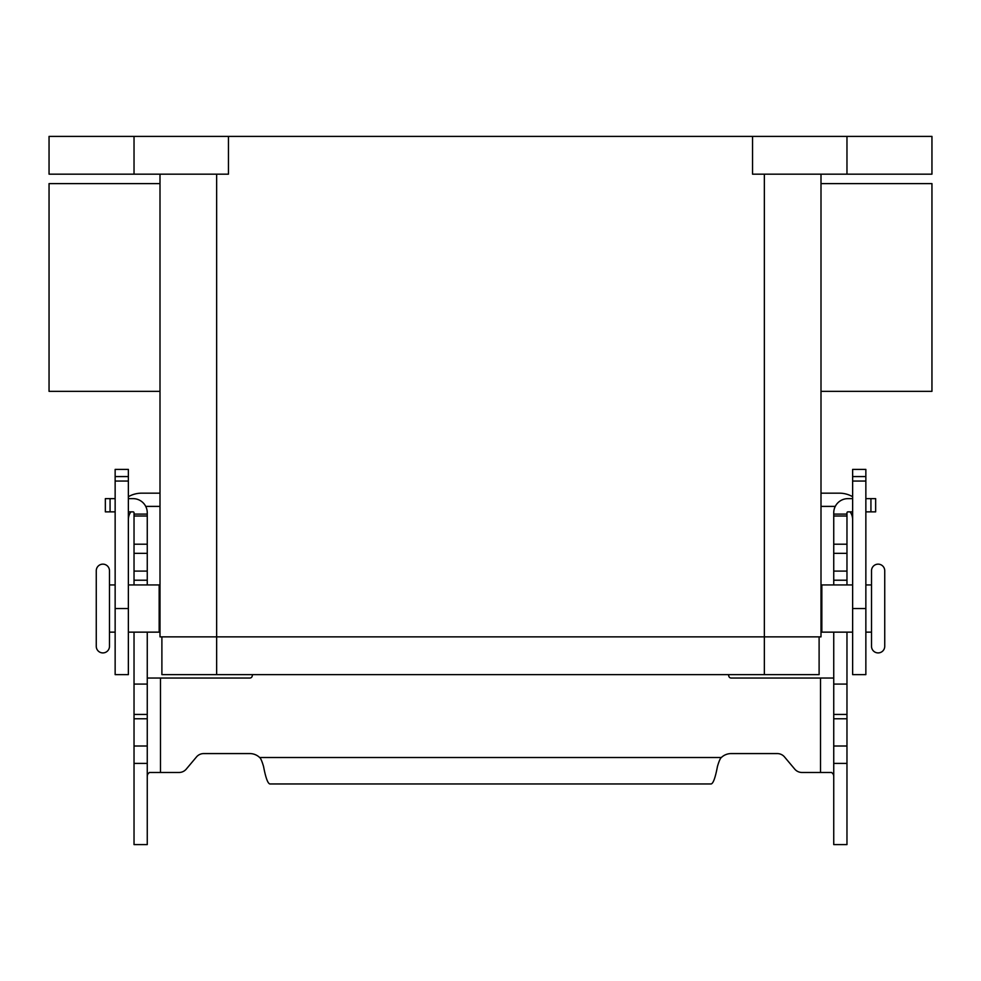 <?xml version="1.0" encoding="UTF-8"?>
<svg xmlns="http://www.w3.org/2000/svg" width="981" height="981" viewBox="0 0 981 981"><rect width="100%" height="100%" fill="white"/><g stroke="black" fill="none" stroke-linecap="round" stroke-linejoin="round"><path stroke-width="1.47" d="M846.971 632.144L846.971 844.604L833.74 844.604L833.74 632.144M134.029 632.144L134.029 844.604L147.26 844.604L147.26 632.144M801.955 772.476A9.442 9.442 0 0 1 794.72 769.092A9.442 9.442 0 0 0 801.955 772.476L831.716 772.476L833.543 774.561L833.74 776.584M134.029 584.934L134.029 512.805A0.944 0.944 0 0 0 133.085 511.861L128.364 511.861M128.364 498.642L133.085 498.642A14.163 14.163 0 0 1 147.26 512.805L147.26 584.934M147.26 776.584L147.457 774.561L149.284 772.476L179.045 772.476A9.442 9.442 0 0 0 186.28 769.092L196.47 756.964A9.442 9.442 0 0 1 203.705 753.58L249.861 753.58A14.163 14.163 0 0 1 259.658 757.516C260.688 758.227 261.988 761.195 263.546 766.455C265.63 777.504 267.715 783.341 269.8 783.954L711.2 783.954C713.285 783.365 715.37 777.528 717.454 766.455C719.012 761.195 720.312 758.227 721.342 757.516A14.163 14.163 0 0 1 731.139 753.58L777.295 753.58A9.442 9.442 0 0 1 784.53 756.964L794.72 769.092M252.595 674.634L252.142 676.289A2.367 2.367 0 0 1 249.861 678.043L147.26 678.043M134.029 684.076L147.26 684.076M134.029 514.105L147.26 514.105M115.145 511.861L105.347 511.861L105.347 498.642L115.145 498.642M833.74 678.043L731.139 678.043A2.367 2.367 0 0 1 728.858 676.289L728.405 674.634M852.636 511.861L847.915 511.861A0.944 0.944 0 0 0 846.971 512.805L846.971 584.934M833.74 584.934L833.74 512.805A14.163 14.163 0 0 1 847.915 498.642L852.636 498.642M846.971 684.076L833.74 684.076M846.971 514.105L833.74 514.105M865.855 498.642L875.653 498.642L875.653 511.861L865.855 511.861M865.855 584.934L871.52 584.934L871.52 570.758A6.609 6.609 0 0 1 878.13 564.149A6.609 6.609 0 0 1 884.739 570.758L884.739 646.307A6.609 6.609 0 0 1 878.13 652.917A6.609 6.609 0 0 1 871.52 646.307L871.52 632.144L865.855 632.144M102.87 564.149A6.609 6.609 0 0 0 96.261 570.758L96.261 646.307A6.609 6.609 0 0 0 102.87 652.917A6.609 6.609 0 0 0 109.48 646.307L109.48 570.758A6.609 6.609 0 0 0 102.87 564.149M871.52 570.758L871.52 646.307M852.636 632.144L821.845 632.144L821.845 584.934L852.636 584.934M820.999 594.376L821.845 594.376M821.845 622.702L820.999 622.702M128.364 632.144L159.155 632.144L159.155 584.934L128.364 584.934M115.145 584.934L109.48 584.934M109.48 632.144L115.145 632.144M160.001 594.376L159.155 594.376M159.155 622.702L160.001 622.702M820.999 391.345L931.95 391.345L931.95 183.606L820.999 183.606M160.001 391.345L49.05 391.345L49.05 183.606L160.001 183.606M819.11 636.865L819.11 674.634L161.89 674.634L161.89 636.865M160.001 174.164L160.001 636.865L820.999 636.865L820.999 174.164M134.029 174.164L134.029 136.396L49.05 136.396L49.05 174.164L228.463 174.164L228.463 136.396L752.537 136.396L752.537 174.164L931.95 174.164L931.95 136.396L846.971 136.396L846.971 174.164M134.029 136.396L228.463 136.396M752.537 136.396L846.971 136.396M820.999 493.173L839.405 493.173A26.438 26.438 0 0 1 852.636 496.717M852.636 519.611A13.219 13.219 0 0 0 850.122 511.861M865.855 476.57L865.855 674.634L852.636 674.634L852.636 469.409L865.855 469.409L865.855 476.57L852.636 476.57M835.285 506.392L820.999 506.392M128.364 496.717A26.438 26.438 0 0 1 141.595 493.173L160.001 493.173M145.715 506.392L160.001 506.392M130.878 511.861A13.219 13.219 0 0 0 128.364 519.611M128.364 476.57L128.364 469.409L115.145 469.409L115.145 476.57L128.364 476.57L128.364 674.634L115.145 674.634L115.145 476.57M160.479 678.043L160.479 772.476M134.029 746.014L147.26 746.014M134.029 718.766L147.26 718.766M134.029 714.438L147.26 714.438M134.029 580.212L147.26 580.212M134.029 571.089L147.26 571.089M134.029 553.333L147.26 553.333M134.029 544.21L147.26 544.21M134.029 515.994L147.26 515.994M110.068 511.861L110.068 498.642M259.658 757.516L721.342 757.516M820.521 772.476L820.521 678.043M846.971 746.014L833.74 746.014M846.971 718.766L833.74 718.766M846.971 714.438L833.74 714.438M846.971 580.212L833.74 580.212M846.971 571.089L833.74 571.089M846.971 553.333L833.74 553.333M846.971 544.21L833.74 544.21M846.971 515.994L833.74 515.994M870.932 511.861L870.932 498.642M764.346 674.634L764.346 174.164M216.654 674.634L216.654 174.164M865.855 481.058L852.636 481.058M865.855 608.539L852.636 608.539M115.145 481.058L128.364 481.058M115.145 608.539L128.364 608.539M134.029 763.402L147.26 763.402M846.971 763.402L833.74 763.402"/></g></svg>
